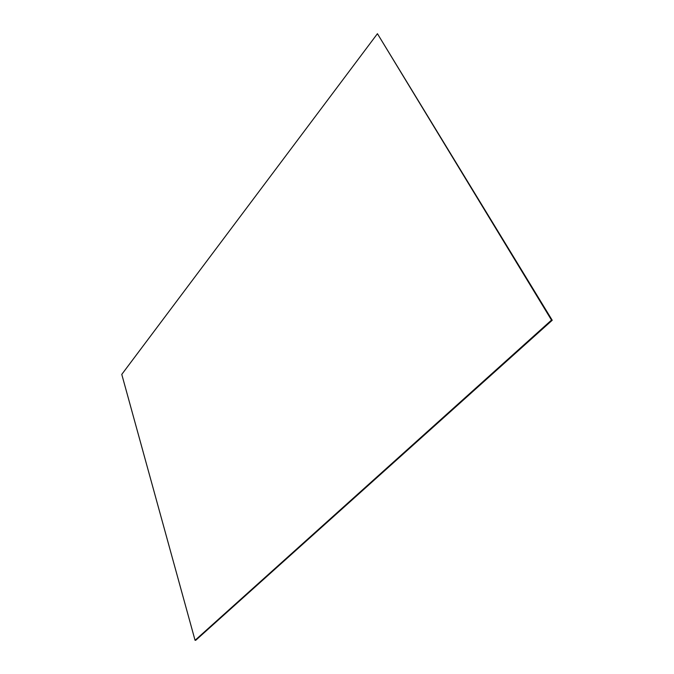 <?xml version="1.0" encoding="UTF-8"?>
<svg xmlns="http://www.w3.org/2000/svg" width="674" height="674" viewBox="0 0 674 674"><rect width="100%" height="100%" fill="white"/><g stroke="black" fill="none" stroke-linecap="round" stroke-linejoin="round"><path stroke-width="1.01" d="M195.064 640.3L195.772 640.249L552.225 320.26L551.5 320.091L377.432 33.7L121.775 374.39L195.064 640.3L551.5 320.091M377.432 33.7L552.225 320.26"/></g></svg>
